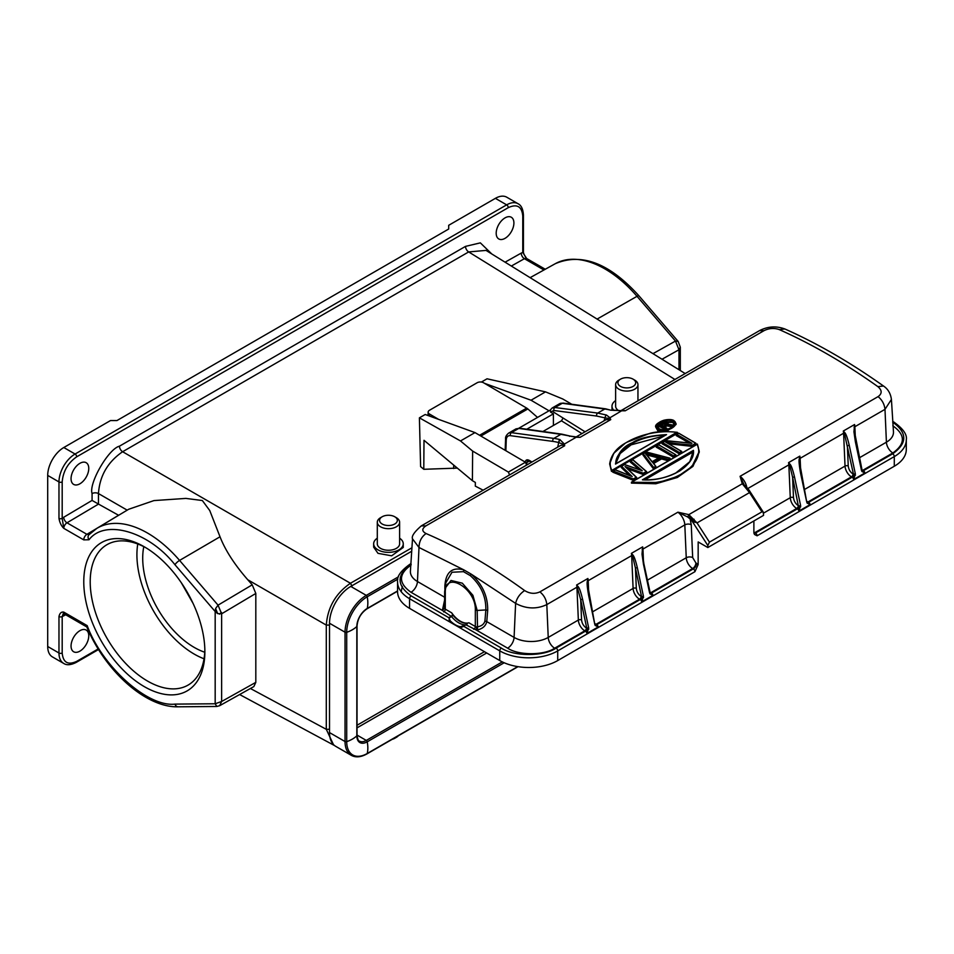 <?xml version="1.0" encoding="UTF-8"?>
<svg xmlns="http://www.w3.org/2000/svg" width="954" height="954" viewBox="0 0 954 954"><rect width="100%" height="100%" fill="white"/><g stroke="black" fill="none" stroke-linecap="round" stroke-linejoin="round"><path stroke-width="1.43" d="M144.328 686.653A85.633 49.441 60 0 1 83.773 581.773A85.633 49.441 60 0 1 144.328 546.821L144.328 546.821A85.633 49.441 60 0 1 204.871 651.689A85.633 49.441 60 0 1 144.328 686.653M145.962 547.787A81.078 46.806 -120 0 0 107.003 544.662A81.078 46.806 -120 0 0 94.577 609.63A81.078 46.806 -120 0 0 147.548 681.073A81.078 46.806 -120 0 0 188.081 685.091A81.078 46.806 -120 0 0 204.848 649.793M137.758 543.995A81.078 46.806 -120 0 0 194.246 654.11A81.078 46.806 -120 0 0 204.037 658.785M181.332 582.763L193.137 603.536M143.792 546.654A72.874 42.071 -120 0 0 194.246 647.42A72.874 42.071 -120 0 0 204.752 652.238M393.585 738.527A11.162 6.439 0 0 0 396.351 737.359A11.162 6.439 0 0 0 398.367 735.761M392.237 739.302A8.884 5.128 0 0 0 394.741 738.289L396.351 737.359M634.684 380.086L633.074 379.155L634.684 380.086A11.162 6.439 180 0 1 637.952 384.641A11.162 6.439 180 0 1 631.059 390.591A11.162 6.439 180 0 1 618.907 389.196A11.162 6.439 180 0 1 615.628 384.641A11.162 6.439 180 0 1 618.907 380.086L620.517 379.155A8.884 5.128 180 0 1 633.074 379.155L633.074 379.155A8.884 5.128 180 0 1 633.074 386.406A8.884 5.128 180 0 1 620.517 386.406A8.884 5.128 180 0 1 620.517 379.155M505.048 217.87A12.521 7.227 -60 0 1 511.308 217.25A12.521 7.227 -60 0 1 513.228 227.29A12.521 7.227 -60 0 1 505.048 238.333A12.521 7.227 -60 0 1 498.787 238.953A12.521 7.227 -60 0 1 496.867 228.912A12.521 7.227 -60 0 1 505.048 217.87M79.909 463.322A12.521 7.227 -60 0 1 86.17 462.702A12.521 7.227 -60 0 1 88.09 472.743A12.521 7.227 -60 0 1 79.909 483.785A12.521 7.227 -60 0 1 73.649 484.405A12.521 7.227 -60 0 1 71.729 474.365A12.521 7.227 -60 0 1 79.909 463.322M79.909 630.677A12.521 7.227 -60 0 1 86.17 630.057A12.521 7.227 -60 0 1 88.09 640.098A12.521 7.227 -60 0 1 79.909 651.141A12.521 7.227 -60 0 1 73.649 651.761A12.521 7.227 -60 0 1 71.729 641.72A12.521 7.227 -60 0 1 79.909 630.677M396.351 517.688L394.741 516.758A8.884 5.128 180 0 1 394.741 524.008A8.884 5.128 180 0 1 382.172 524.008A8.884 5.128 180 0 1 382.172 516.758A8.884 5.128 180 0 1 394.741 516.758L396.351 517.688A11.162 6.439 180 0 1 399.619 522.243A11.162 6.439 180 0 1 392.726 528.194A11.162 6.439 180 0 1 380.563 526.799A11.162 6.439 180 0 1 377.295 522.243A11.162 6.439 180 0 1 380.563 517.688L382.172 516.758M399.619 522.243L399.619 543.816A11.162 6.439 180 0 1 392.726 549.766A11.162 6.439 180 0 1 380.563 548.371A11.162 6.439 180 0 1 377.295 543.816L377.295 522.243M399.619 538.199A14.799 8.55 180 0 1 403.256 543.816A14.799 8.55 180 0 1 394.121 551.71A14.799 8.55 180 0 1 377.987 549.85A14.799 8.55 180 0 1 373.658 543.816A14.799 8.55 180 0 1 377.295 538.199M373.658 543.816L373.658 547.143L377.987 553.332L391.629 555.812L403.256 547.441L403.256 543.816M452.625 614.471L453.114 615.33A20.046 11.567 -120 0 0 459.971 621.352A20.046 11.567 -120 0 0 466.84 623.272L468.891 622.783A20.046 11.567 60 0 1 460.293 621.161A20.046 11.567 60 0 1 451.707 612.85L452.625 614.471A2.278 1.312 -60 0 1 451.206 616.272L448.785 617.667L411.186 595.916C396.411 585.362 396.411 574.809 411.186 564.279M660.275 457.109L652.023 461.879L645.274 453.198L660.275 457.109M549.969 410.244L518.916 428.167M603.858 420.952L605.23 417.935L596.679 416.051A2.278 1.693 -82.6 0 1 597.717 413.082L604.753 409.016L562.311 403.28A11.388 6.571 -120 0 0 559.497 403.769L552.116 408.026L554.954 407.525L597.717 413.082L606.47 415.026L609.94 417.757L610.739 419.629L606.1 419.653L576.168 436.932M515.983 428.883L519.668 428.227A2.278 1.705 98 0 0 518.773 428.418L515.983 428.883L508.601 433.152A11.388 6.571 60 0 1 511.416 432.663L553.857 438.399L560.904 434.332L518.773 428.418L511.416 432.663A2.278 1.693 -82.3 0 0 510.39 435.668A9.111 5.259 -120 0 0 506.252 439.913A2.278 1.371 -177.9 0 1 505.584 438.9L505.167 450.312M526.763 429.228L553.392 413.857L550.482 412.033L550.351 410.029M553.392 413.857L553.415 425.46M581.94 433.605L561.477 420.809L563.087 418.043L553.427 412.009M576.359 436.944L580.104 437.326L576.192 437.254L564.386 444.063L564.673 445.756L563.456 444.385L558.698 442.561L559.879 439.591L564.386 444.063A2.278 1.98 -12.5 0 0 563.456 444.385M425.866 525.904L421.286 525.892L560.105 445.756A11.388 6.571 -120 0 1 564.673 445.756L425.866 525.904C421.728 528.731 421.799 531.271 426.068 533.548C459.136 547.811 491.99 566.819 524.64 590.562C529.756 593.722 534.848 594.163 539.904 591.874L677.912 512.191L688.836 514.623L697.028 522.911L749.522 492.598L742.284 483.761L740.077 476.308L878.085 396.625C882.211 393.608 882.152 390.281 877.883 386.632C844.815 363.116 811.961 344.12 779.299 329.607C774.183 327.83 769.103 328.176 764.035 330.656L625.228 410.804L610.775 410.208L605.635 408.825A2.278 1.693 -82.3 0 0 604.753 409.016A91.095 52.589 -120 0 1 610.775 410.208M697.422 444.087L699.258 452.16L692.926 466.399L677.352 477.465L655.863 483.761L631.429 483.106L631.429 482.283L697.434 444.17L632.12 481.901C667.931 488.651 706.699 466.267 697.279 444.278L699.258 451.325L691.984 466.554L678.103 476.261L658.57 482.509L631.429 482.283M661.062 431.721L657.831 430.791L655.708 427.022L657.831 429.98L668.086 430.302L676.076 423.671L674.001 420.714M676.076 423.671L676.076 424.482L666.548 431.482M688.919 442.93A574.344 331.598 -120 0 0 676.255 435.596L676.255 434.774L690.899 443.3M692.21 446.389L692.21 445.566L695.967 443.395L695.967 444.218L692.21 446.389L668.766 443.777M665.82 440.796L691.972 443.336A575.703 332.386 -120 0 0 676.768 434.464L678.747 433.319A575.703 332.386 60 0 1 695.466 443.109L692.21 445.566L665.677 442.143A575.703 332.386 60 0 1 681.275 451.29L679.272 453.043L681.776 451.588L681.776 452.411L679.272 453.865A574.344 331.598 -120 0 0 662.064 443.777L662.064 442.966L679.272 453.043L679.272 453.865M673.429 457.228A574.344 331.598 -120 0 0 656.221 447.152L656.734 446.031L673.441 456.417L673.429 457.228L675.933 455.785L675.933 454.963L662.982 447.307M653.407 468.796L642.865 454.867L643.294 453.794L653.407 467.973L655.911 466.53L655.911 467.353L653.407 468.796L653.526 467.317L643.294 453.794L646.204 452.113M667.597 460.603L667.597 459.78L670.102 458.337L670.102 459.16L667.597 460.603L661.527 458.922L653.657 463.465M633.373 480.363L612.826 472.206L612.826 471.395L633.373 479.54L636.712 477.608L636.712 478.431L633.373 480.363L633.337 478.968L613.386 471.061L615.33 469.94M629.39 475.342L621.173 467.388L621.173 466.566L632.18 476.583L621.626 466.303L624.56 464.61L642.269 470.763L630.821 460.997L632.8 459.852L646.263 471.503L643.342 473.196L625.025 466.554L636.258 477.286L633.337 478.968M639.156 469.559L630.356 462.094L630.356 461.271L641.028 470.37M643.39 474.579L643.39 473.756L646.729 471.825L646.729 472.647L643.39 474.579L627.696 468.843M611.657 469.928C602.189 450.169 640.969 427.786 676.815 432.305L611.502 470.62L677.507 432.508L677.507 433.319L611.502 471.431L609.666 463.942L611.502 471.431M561.477 420.809L542.945 431.494M524.64 590.562C519.894 593.722 516.889 598.003 515.613 603.381C526.238 608.986 536.637 609.391 546.809 604.586L576.92 587.199A11.388 6.571 -120 0 0 576.633 584.993L578.005 586.483C579.305 587.676 580.831 591.957 582.584 599.303L588.69 627.947L586.972 633.444L598.241 626.933L595.189 625.442L594.807 624.405L588.701 595.773L587.902 578.482A11.388 6.571 60 0 1 588.189 580.688L631.679 555.586A11.388 6.571 -120 0 0 631.381 553.38L642.662 546.869L642.018 554.167L643.449 564.16L642.662 546.869A11.388 6.571 60 0 1 642.948 549.075L684.817 524.903A11.388 6.571 -120 0 0 677.912 512.191L687.703 517.008L688.836 514.623L690.279 518.475L692.64 521.087L697.028 522.911L709.454 542.146L761.948 511.833L763.26 512.095L763.558 515.375L707.832 547.536L698.173 541.955L698.149 564.577L694.929 571.684A2.278 1.312 -120 0 0 693.319 568.894L651.451 593.066A2.278 1.312 60 0 1 653.001 595.32L649.924 592.708L649.948 593.829L649.924 592.708M688.836 514.623L742.284 483.761L745.205 485.634L749.045 490.106L763.26 512.095M761.948 511.833L749.522 492.598L749.033 490.082L745.36 485.789M659.142 422.455L655.708 427.022C654.921 425.067 657.568 422.813 663.662 420.297C668.372 419.235 671.771 419.307 673.834 420.499L676.076 423.659M681.287 451.29L669.267 444.182M695.478 443.109L683.004 435.739M673.441 455.821L675.933 454.963L673.441 455.821A575.703 332.386 -120 0 0 656.734 446.031L658.725 444.886A575.703 332.386 60 0 1 675.432 454.664M653.18 462.917L655.911 466.53L653.526 467.317M646.287 452.065L670.102 458.337L667.597 459.78L661.527 458.099L661.527 458.922M643.342 473.196L626.134 467.472L636.712 477.608M632.8 459.852L646.729 471.825M624.536 443.837L613.827 453.245L609.666 463.942M445.542 586.782L444.886 585.816C445.84 572.054 452.16 566.748 463.871 569.896L471.061 574.046C482.378 584.158 487.911 596.274 487.685 610.417L486.767 621.614L514.087 637.415A24.148 13.952 0 0 0 548.228 637.439L578.351 620.052L576.92 587.199A2.278 1.24 177.5 0 1 577.623 586.913L578.005 586.483M421.286 525.892L421.286 525.892C414.31 531.986 411.377 536.303 412.51 538.843L418.997 547.489L463.871 569.896L463.477 571.673L470.262 575.608C480.911 585.1 486.099 596.548 485.836 609.94L477.179 610.453L472.898 595.296L462.32 583.192L451.015 580.461L444.886 588.558L445.303 592.72C444.409 569.872 476.237 588.272 475.33 610.083L475.319 626.504A2.278 1.312 0 0 0 476.606 626.873L477.155 626.85C481.353 626.253 483.94 624.345 484.918 621.137L486.767 621.614C485.801 625.872 482.736 628.626 477.572 629.902L477.179 610.453L475.33 610.083M878.085 396.625C882.092 399.905 884.394 404.138 884.99 409.338L891.418 399.464C890.642 393.501 887.995 389.017 883.499 386.012L877.883 386.632M743.774 484.024L740.077 476.308A11.388 6.571 60 0 1 746.755 487.148M673.655 420.511C681.001 425.067 666.655 433.378 658.081 429.527C650.771 425.09 665.081 416.803 673.655 420.511L673.655 420.511M679.284 452.446A575.703 332.386 -120 0 0 662.577 442.656L665.94 440.712M666.763 442.763L692.091 445.041M655.911 466.53L652.751 462.571L661.456 457.55L653.228 462.893M667.526 459.232L661.456 457.55M626.134 467.472L625.025 466.554L626.134 467.472M631.023 476.153L615.366 469.917M676.815 432.305L677.507 432.508L676.815 432.305M687.703 517.008L691.328 519.942L707.832 545.509L707.832 547.536M643.449 564.16L649.567 592.792L649.602 592.005L649.948 593.829L653.001 595.32L641.72 601.831L643.449 596.333L637.332 567.69C635.602 560.427 634.076 556.146 632.764 554.87L631.381 553.38L632.764 554.87M588.701 595.773C587.211 587.485 586.77 582.584 587.39 581.069L587.902 578.482L576.633 584.993L580.688 599.625L586.948 629.068L586.972 633.444A2.278 1.312 -120 0 0 585.422 631.19L556.11 648.112C543.792 656.638 513.681 656.626 501.363 648.088L463.751 626.325L460.043 627.899L499.753 650.866L499.741 660.538L409.564 608.366A40.998 23.695 180 0 1 397.556 591.599L397.568 581.94A40.998 23.695 0 0 0 409.564 598.707A2.278 1.312 -60 0 1 411.186 595.916M620.66 410.792L625.228 410.804A11.388 6.571 60 0 0 620.899 410.673L759.467 330.656L764.035 330.656M747.9 488.484L788.851 464.848A11.388 6.571 -120 0 0 788.553 462.642L789.936 464.133C791.236 465.325 792.762 469.595 794.503 476.952L800.621 505.584L798.903 511.082L810.173 504.583L807.12 503.092L806.738 502.054L800.621 473.422L799.834 456.131A11.388 6.571 60 0 1 800.12 458.337L843.598 433.235A11.388 6.571 -120 0 0 843.312 431.029L854.581 424.518L853.949 431.816L855.38 441.809L854.581 424.518A11.388 6.571 60 0 1 854.867 426.724L884.99 409.338L886.409 442.191A24.148 13.952 0 0 0 893.469 431.816L891.418 399.464M855.38 441.809L861.486 470.441L861.522 469.654L861.879 471.479L861.856 470.346L861.879 471.479L864.92 472.969L861.856 470.346M804.568 489.45L845.029 466.089L843.598 433.235A2.278 1.24 177.5 0 1 844.302 432.949L853.472 474.293L853.651 479.48L855.368 473.971L849.263 445.339C847.522 438.077 846.007 433.796 844.684 432.52L843.312 431.029L844.684 432.52M800.621 473.422C799.142 465.123 798.701 460.222 799.321 458.707L799.834 456.131L788.553 462.642L789.936 464.133M693.439 450.348C694.333 457.133 689.742 464.014 679.642 470.99C667.084 477.787 654.671 480.733 642.388 479.826L693.439 450.348L689.814 461.664L675.301 473.387M672.57 421.155C679.987 425.901 662.982 432.472 659.178 428.895C651.761 424.28 668.897 417.602 672.57 421.155L674.037 423.993L671.246 427.702M615.807 463.775L615.497 464.073C617.465 453.496 623.129 446.365 632.502 442.692C638.703 438.327 650.056 435.632 666.548 434.607L615.819 463.906C615.485 459.578 617.524 455.213 621.948 450.813L632.752 443.157C642.161 438.065 653.144 435.382 665.713 435.096L666.548 434.607L665.713 435.096M709.454 542.146L707.832 545.509M692.64 521.087L690.136 519.036L691.256 524.712L692.676 557.565A4.555 2.492 177.5 0 0 686.248 557.756L684.817 524.903A4.555 2.492 177.5 0 1 691.256 524.712M642.424 553.248L643.855 563.635L650.258 593.09M642.149 549.456L642.471 549.48A2.278 1.24 -2.5 0 1 642.948 549.075L643.497 561.87M592.637 611.8L633.098 588.439L631.679 555.586A2.278 1.24 177.5 0 1 632.371 555.3L635.436 568.012L637.332 567.69M636.318 588.344C636.723 591.79 638.333 594.485 641.136 596.417L641.72 601.831A2.278 1.312 -120 0 0 640.182 599.577L639.526 599.207A9.111 5.259 -120 0 1 633.098 588.439A2.278 1.24 177.5 0 1 636.318 588.344L635.436 568.012L641.553 596.655L643.449 596.333M595.69 624.858A2.278 1.312 120 0 0 596.691 624.679L640.182 599.577A2.278 1.312 -60 0 0 641.696 597.454L643.545 597.526M587.664 584.862L594.807 624.405M587.39 581.069L587.712 581.093A2.278 1.24 -2.5 0 1 588.189 580.688L588.749 593.483M595.189 625.442L595.177 624.31L595.189 625.442L595.177 624.31L598.241 626.933A2.278 1.312 60 0 0 596.691 624.679L596.047 624.31A9.111 5.259 60 0 1 595.189 623.749M595.213 623.892L595.511 624.703M588.785 629.139L586.948 629.068A2.278 1.312 120 0 1 585.422 631.19L584.778 630.821L554.656 648.207A9.111 5.259 60 0 1 548.228 637.439L546.809 604.586C546.308 599.494 544.007 595.248 539.904 591.874M588.69 627.947L586.388 628.03C583.586 626.098 581.976 623.403 581.57 619.957L580.688 599.625L582.584 599.303M445.864 582.727L451.981 572.245L463.477 571.673M444.624 599.959L442.382 610.429L411.019 592.279A9.111 5.259 120 0 0 417.458 581.523L444.624 597.24M554.656 648.207C543.995 655.529 518.308 655.517 507.647 648.171L476.284 630.034L477.572 629.902M854.343 430.898L862.189 470.739M854.068 427.094L854.39 427.118A2.278 1.24 -2.5 0 1 854.867 426.724L855.428 439.52M892.682 422.157C907.457 432.711 907.457 443.252 892.682 453.794L863.37 470.716A2.278 1.312 60 0 1 864.92 472.969L853.651 479.48A2.278 1.312 -120 0 0 852.101 477.227L851.457 476.845A9.111 5.259 -120 0 1 845.029 466.089A2.278 1.24 177.5 0 1 848.249 465.981L847.367 445.661L849.263 445.339M848.249 465.981C848.655 469.44 850.264 472.135 853.067 474.066L855.368 473.971M807.621 502.508A2.278 1.312 120 0 0 808.622 502.329L852.101 477.227A2.278 1.312 -60 0 0 853.627 475.104L855.464 475.175M799.595 462.511L806.738 502.054M799.321 458.707L799.643 458.731A2.278 1.24 -2.5 0 1 800.12 458.337L800.68 471.133M807.12 503.092L807.108 501.959L807.12 503.092L807.108 501.959L810.173 504.583A2.278 1.312 60 0 0 808.622 502.329L807.978 501.959A9.111 5.259 60 0 1 807.108 501.387M853.067 474.066A2.278 1.312 120 0 1 851.457 476.845L807.978 501.959A2.278 1.312 -60 0 1 807.37 502.162L807.43 502.353M800.716 506.789L798.868 506.717L798.903 511.082A2.278 1.312 -120 0 0 797.353 508.84L755.485 533.012A2.278 1.312 60 0 1 757.094 535.802L754.483 534.467L753.875 532.404L753.887 520.956M800.621 505.584L798.725 505.906L798.868 506.717A2.278 1.312 120 0 1 797.353 508.84L796.697 508.458L754.829 532.63A9.111 5.259 60 0 1 753.875 531.998M794.503 476.952L792.607 477.274L798.307 505.668C795.505 503.748 793.907 501.053 793.489 497.594L792.607 477.274L789.554 464.562A2.278 1.24 177.5 0 0 788.851 464.848L790.27 497.69A2.278 1.24 177.5 0 1 793.489 497.594M643.211 479.934L693.105 451.135L693.105 451.957L644.785 479.85M659.178 428.895L657.735 426.7L662.827 421.883L672.32 421.608L674.001 424.399M645.274 453.198L659.643 457.467L652.142 461.808L645.274 453.198M694.929 571.684L557.72 650.902L557.72 660.573L894.28 466.256A40.998 23.695 0 0 0 906.288 449.513L906.3 439.854A40.998 23.695 180 0 1 894.292 456.584L757.094 535.802M442.549 609.63L444.636 608.032L442.382 610.429L451.516 616.546L449.095 617.942L450.145 620.732L449.274 621.674L449.095 617.942M444.612 608.247L444.636 591.79L445.888 582.596M444.636 608.378L444.636 608.378A2.278 1.312 0 0 0 445.279 609.129L445.303 592.72L444.647 591.659L445.303 592.72M657.783 427.082L663.877 422.312L672.32 422.419M659.643 458.29L646.001 454.724M615.795 463.429L620.172 453.532L631.143 444.838L664.056 435.918M402.326 586.34L401.193 591.707M557.72 660.573A40.998 23.695 180 0 1 499.741 660.538M665.32 429.598A574.344 331.598 -120 0 0 659.166 426.402L659.667 425.257L665.797 429.538M663.912 426.855L666.953 425.102L671.354 425.842L672.606 425.114L671.354 426.653L666.953 425.913L664.771 427.177M666.953 425.913L666.846 424.566L663.376 426.569A575.703 332.386 60 0 1 666.345 428.131L666.87 428.418L665.797 429.038L666.87 428.418L666.607 429.395M463.441 626.241L465.862 624.846L460.46 626.706L460.043 627.899L409.564 598.707L409.564 608.366M668.182 424.244L668.158 423.171L667.24 424.16L672.606 425.114L671.246 425.293L671.354 426.653M667.776 422.908L667.752 424.327M664.509 422.634L663.471 423.075M671.246 425.293L666.846 424.566M664.652 422.527L666.655 422.324M664.115 422.896L666.464 422.694L666.858 424.053L663.054 426.39A575.703 332.386 -120 0 0 660.418 425.031L664.115 422.896L660.943 425.329M666.464 422.694A575.703 332.386 60 0 1 666.989 422.956L666.751 424.256M666.989 422.956L666.691 424.113M665.701 422.539L666.274 423.993A574.344 331.598 -120 0 1 666.631 424.172M664.902 422.622L666.274 423.993M661.814 425.639L664.354 423.373L665.665 423.874M664.354 424.172L665.033 423.934M570.611 436.181L576.562 436.956A2.278 0.608 -87.7 0 0 576.514 436.944L576.514 436.944A2.278 0.608 -87.7 0 0 576.192 437.254L560.904 434.332A2.278 1.705 98 0 1 561.799 434.142L570.611 436.181A2.278 1.586 107.6 0 0 569.562 436.336M576.562 436.956L580.104 437.326L610.739 419.629L608.735 418.377A2.278 1.956 -28.1 0 1 609.94 417.757L621.889 410.649M606.47 415.026A2.278 1.574 -72.8 0 0 605.23 417.935L608.735 418.377M457.312 468.104L423.779 469.296L420.607 466.613L419.402 417.84L460.496 440.951L472.635 451.075L472.409 480.697L424.005 440.307L423.779 469.296M612.027 410.113L611.991 406.213A14.799 8.55 180 0 1 615.628 400.597M89.557 534.264L86.921 534.323A4.555 2.635 -60 0 0 83.749 539.869L89.008 539.761C104.857 518.702 148.705 531.438 174.952 564.72L215.175 611.526L215.604 608.533L218.049 605.158L221.626 613.804L217.667 613.601L215.175 611.526L215.175 703.766L216.82 706.473L178.207 706.807A4.555 3.53 -90.5 0 1 174.952 704.112L215.175 703.766L221.626 701.488L219.658 705.698L253.859 686.57L255.815 682.36L221.626 701.488L221.626 613.804L255.815 593.448L255.815 682.36M662.028 359.229L678.974 349.76L675.492 341.067L678.151 341.425L680.309 347.208L680.309 370.534M678.974 349.76L678.974 369.711L678.974 349.76L680.309 347.232M526.238 258.152C524.14 254.909 523.197 252.703 523.424 251.534L523.424 251.534A2.278 1.312 180 0 1 522.768 252.464L526.656 258.51A4.555 2.635 120 0 0 524.414 258.701A4.555 2.671 60.7 0 1 521.242 253.096L522.768 252.464L522.768 216.009C521.85 206.434 517.02 203.643 508.267 207.65A2.278 1.312 -120 0 0 506.657 204.86L495.388 198.349L448.69 225.311L448.69 229.032L116.948 420.559L110.509 420.559L63.799 447.521A22.777 13.153 120 0 0 47.7 475.414L47.7 646.49A22.777 13.153 120 0 0 52.422 656.912L63.691 663.424A22.777 13.153 -60 0 1 58.969 653.001A2.278 1.312 0 0 0 62.189 653.001C63.107 662.577 67.937 665.367 76.69 661.361A2.278 1.312 60 0 1 76.213 662.41C70.846 665.093 66.673 665.427 63.691 663.424M65.719 614.781L62.189 616.546L63.799 612.134A4.555 2.635 120 0 0 64.753 614.221L64.109 614.042L64.705 613.792M83.749 539.869L63.799 528.361L62.189 518.368L63.715 517.259A4.555 2.588 -120.7 0 0 66.983 522.804A4.555 2.635 120 0 0 63.799 528.361C61.306 525.928 59.697 522.589 58.969 518.368A2.278 1.312 180 0 0 62.189 518.368L62.189 481.925A2.278 1.312 180 0 1 58.969 481.925L47.7 475.414M62.189 653.001L62.189 616.546A2.278 1.312 180 0 1 58.969 616.546C59.744 613.136 61.354 611.657 63.799 612.134L87.184 625.633L86.897 627.005M87.184 625.633C102.185 666.56 147.787 707.343 174.952 704.112M522.768 216.009A2.278 1.312 0 0 0 523.424 215.079C523.066 209.093 521.278 205.301 518.046 203.727L506.777 197.216A22.777 13.153 120 0 0 495.388 198.349M652.989 353.648L675.492 341.067L637.022 296.312L597.097 319.077L486.027 250.401L468.676 251.928L122.613 451.731C107.695 462.046 99.645 475.986 98.465 493.564L98.465 504.058L118.582 515.267L86.921 534.323L66.983 522.804L98.512 504.094M98.465 504.058L92.073 500.421L92.073 493.588C88.579 483.356 108.517 448.797 119.453 446.186L465.504 246.382L480.351 242.865L491.787 253.967M508.267 207.65L76.69 456.823C67.937 462.917 63.107 471.288 62.189 481.925M220.016 536.78L179.579 560.415A100.265 57.896 60 0 0 96.867 528.361L128.647 509.281L153.952 500.588L185.875 498.405L202.343 500.528L209.761 510.557L220.016 536.78C225.287 550.291 234.541 564.613 247.766 579.758L252.226 584.814L255.815 593.448M250.413 688.502L326.292 729.309L333.685 745.11L239.621 694.536M329.512 623.773L329.512 730.573M329.488 729.285L326.292 729.309L326.292 625.097C327.675 607.304 335.725 593.352 350.452 583.264L411.925 547.775M518.046 666.667L366.98 753.887C360.874 757.261 355.639 757.738 351.263 755.306L335.748 746.35A30.063 17.351 -60 0 1 329.512 732.577L345.038 741.544A1.371 0.787 0 0 0 346.707 741.663A30.063 17.351 0 0 0 356.832 735.82A1.371 0.787 0 0 0 356.832 734.997M486.695 652.989L357.034 727.854M329.512 732.577L329.512 623.248A30.063 17.351 -60 0 1 350.774 586.424L411.699 551.245M618.776 410.685A11.162 6.439 180 0 1 615.628 406.213L615.628 384.641M613.923 410.435A14.799 8.55 180 0 1 611.991 406.213M480.888 436.05L527.836 408.944A6.833 3.947 -120 0 0 526.668 408.097L483.583 382.781A4.555 2.647 0.4 0 0 477.143 382.745L429.479 410.268A4.555 2.647 0.4 0 0 428.143 412.128A4.555 2.647 0.4 0 0 429.479 414.024L429.467 416.039M438.53 419.331L429.479 414.024M527.836 408.944L537.519 417.423M460.496 440.951L474.997 432.591L425.198 414.501L419.402 417.84M428.119 414.74L427.249 415.24M484.525 383.329L531.032 400.227L545.533 391.867L487.041 378.798L481.376 382.065M545.533 391.867L562.812 399.01L571.72 404.246M474.997 432.591L525.451 462.225A21.859 12.629 60 0 1 526.596 465.099M531.032 400.227L549.015 410.792M483.141 490.189L475.307 486.123L475.342 482.426L472.409 480.697M472.635 451.075L508.375 472.075A21.859 12.629 60 0 1 509.531 474.949M525.451 462.225L508.375 472.075M444.862 588.713L444.886 585.816M505.858 450.717L506.252 439.913M605.635 408.825L563.182 403.101A2.278 1.693 -82.3 0 0 562.311 403.28L554.954 407.525A2.278 1.693 -82.6 0 0 553.916 410.494L550.482 412.033M531.974 461.998L529.231 460.365C526.835 459.208 525.511 459.947 525.237 462.559M510.39 435.668L552.831 441.392A88.817 51.277 -120 0 1 558.698 442.561L557.732 447.116M596.679 416.051L553.916 410.494M563.087 418.043L585.076 431.792M692.938 521.301L690.267 518.284M693.773 521.838L690.207 517.724M694.047 519.214L694.715 522.303M747.292 489.223L749.522 491.036M657.831 430.791L658.081 429.527M470.262 575.608L471.061 574.046L515.613 603.381L514.087 637.415A9.111 5.259 120 0 1 507.647 648.171M426.068 533.548C421.489 536.804 419.128 541.455 418.997 547.489L417.458 581.523A24.148 13.952 0 0 1 410.411 571.124L412.51 538.843M779.299 329.607L784.892 328.987C776.222 325.791 767.755 326.351 759.467 330.656M742.284 483.761L745.193 485.634M743.416 483.344L743.917 484.179M647.396 580.187L686.248 557.756A9.111 5.259 -120 0 0 692.676 568.524L650.795 592.696A9.111 5.259 60 0 1 649.936 592.136M859.315 457.837L886.409 442.191A9.111 5.259 60 0 0 892.837 452.959L862.726 470.346A9.111 5.259 60 0 1 861.867 469.773M763.546 513.121L790.27 497.69A9.111 5.259 -120 0 0 796.697 508.458A2.278 1.312 120 0 0 798.307 505.668M501.363 648.088A2.278 1.312 -60 0 0 499.753 650.866A40.998 23.695 180 0 0 557.72 650.902A2.278 1.312 -120 0 0 556.11 648.112M641.136 596.417A2.278 1.312 120 0 1 639.526 599.207L596.047 624.31A2.278 1.312 -60 0 1 595.439 624.524M586.388 628.03A2.278 1.312 120 0 1 584.778 630.821A9.111 5.259 -120 0 1 578.351 620.052A2.278 1.24 177.5 0 1 581.57 619.957M484.918 621.137L485.836 609.94L487.685 610.417M411.019 592.279C398.331 583.216 398.331 574.165 411.019 565.114M410.864 564.124A2.278 1.312 -120 0 0 410.041 564.16C400.752 570.79 396.59 576.717 397.568 581.94M526.799 464.98L526.763 462.559A1.085 0.644 180 0 1 525.666 462.714M529.899 460.758L529.231 460.365M529.613 460.913L526.763 462.559L527.669 460.496L531.712 462.141M892.837 425.782C905.537 434.845 905.537 443.908 892.837 452.959M892.682 453.794A2.278 1.312 60 0 1 894.292 456.584L894.28 466.256M698.149 564.577L695.895 562.943L692.676 557.565M650.449 593.245A2.278 1.312 -60 0 0 651.451 593.066L650.795 592.696A2.278 1.312 -60 0 1 650.199 592.911M696.539 563.325A4.555 2.623 -60 0 1 693.319 568.894L692.676 568.524A4.555 2.623 -60 0 0 695.895 562.943M467.591 623.129A2.278 1.312 120 0 1 466.172 624.93L476.284 630.034L476.606 626.873M444.636 608.032L444.647 591.921M862.368 470.894A2.278 1.312 -60 0 0 863.37 470.716L862.726 470.346A2.278 1.312 -60 0 1 862.13 470.56M753.91 533.012A4.555 2.623 -60 0 0 754.829 532.63L755.485 533.012A4.555 2.623 120 0 1 754.006 533.453M473.697 629.294A2.278 1.312 120 0 0 475.319 626.504L468.891 622.783M451.707 612.85L445.279 609.129A2.278 1.312 120 0 1 443.67 611.919M906.3 439.854C907.278 434.607 903.116 428.68 893.826 422.038A2.278 1.312 120 0 0 892.849 422.073M466.84 623.272A2.278 1.789 -93.4 0 1 465.862 624.846A20.952 12.092 60 0 1 451.516 616.546L453.114 615.33M460.46 626.706A20.952 12.092 60 0 1 450.145 620.732M663.698 422.932L659.667 425.257A575.703 332.386 -120 0 1 665.785 428.453M559.879 439.591A91.095 52.589 -120 0 0 553.857 438.399A2.278 1.693 -82.3 0 0 552.831 441.392M558.841 442.561A2.278 1.646 -74 0 1 560.07 439.639M119.453 446.186A4.555 2.635 60 0 0 122.613 451.731L350.452 583.264L352.026 586.042M674.919 379.465L468.676 251.928A4.555 2.635 60 0 1 465.504 246.382M484.453 651.689L357.034 725.255M215.604 608.533L217.667 613.601M219.456 614.161L221.507 612.444M63.715 615.914A4.555 2.671 60.7 0 1 64.347 614.066M76.69 661.361L98.214 648.935M89.008 539.761A4.555 3.661 -136.7 0 1 88.925 534.777L89.223 534.538M47.7 646.49L58.969 653.001L58.969 616.546M511.332 266.047L524.414 258.701L543.947 269.982M518.046 203.727A22.777 13.153 120 0 0 506.657 204.86L75.08 454.032L63.799 447.521M76.69 456.823A2.278 1.312 -120 0 0 75.08 454.032A22.777 13.153 120 0 0 58.969 481.925L58.969 518.368M638.965 295.847C609.534 263.232 581.642 252.512 555.3 263.686A100.265 57.896 -120 0 1 637.022 296.312A4.555 1.157 -40.7 0 1 638.965 295.847L678.151 341.425M63.715 517.259L92.073 500.421M505.071 262.183L521.242 253.096M127.192 510.151L98.465 493.564A4.555 2.635 0 0 0 92.073 493.588M252.226 584.814L218.049 605.158L179.579 560.415A4.555 1.157 139.3 0 0 174.952 564.72M247.766 579.758L326.292 625.097L329.488 625.085M351.263 755.306A30.063 17.351 -60 0 1 345.038 741.544L345.038 632.204A30.063 17.351 -60 0 1 366.288 595.379L398.438 576.824M366.98 753.887A1.371 0.787 -120 0 0 367.23 753.505A29.025 16.755 -60 0 1 346.707 741.663L346.707 632.323A29.025 16.755 -60 0 1 367.23 596.775L397.83 579.114M517.736 666.619L367.23 753.505A30.063 17.351 -120 0 0 367.23 741.818A14.704 8.491 -60 0 1 356.832 735.82L356.832 626.48A14.704 8.491 -60 0 1 367.23 608.461L397.556 590.955M504.177 662.756L367.23 741.818A1.371 0.787 -120 0 0 366.288 740.423A13.666 7.894 -60 0 1 359.467 741.103C358.537 741.389 357.726 739.493 357.034 735.403L357.034 626.062A1.371 0.787 0 0 0 356.856 625.681M502.305 661.897L366.288 740.423L357.034 735.081M350.774 586.424L366.288 595.379A1.371 0.787 60 0 1 367.23 596.775A30.063 17.351 60 0 1 367.23 608.461A1.371 0.787 60 0 1 366.551 608.879M329.512 623.248L345.038 632.204A1.371 0.787 0 0 0 346.707 632.323A30.063 17.351 0 0 0 356.832 626.48A1.371 0.787 0 0 0 357.034 626.062C357.655 618.764 360.97 613.028 366.98 608.843L397.556 591.194M479.576 435.274L526.668 408.097M453.663 468.521L453.687 465.075M637.952 384.641L637.952 400.811M784.892 328.987C817.65 343.547 850.515 362.556 883.499 386.012M697.398 444.087L631.62 482.056M691.34 443.193L665.868 440.641M665.856 440.653L662.219 442.751M666.441 442.453L681.645 451.385M676.41 434.559L678.759 433.199L695.824 443.193M675.802 454.76L658.725 444.767L656.376 446.126M669.863 458.135L646.24 451.981L642.996 453.842M653.132 462.762L655.851 466.375M631.417 476.177L615.342 469.809L612.993 471.169M625.907 467.162L636.628 477.441M630.487 461.068L632.836 459.709L646.633 471.646M621.304 466.363L624.524 464.515L641.47 470.382M677.221 432.305C664.878 431.101 655.493 431.53 649.078 433.617L627.064 442.179C616.833 447.462 611.037 454.736 609.666 464.014M410.888 563.671L410.041 564.16M807.382 502.186L807.144 501.53M642.889 479.779C668.659 480.971 692.365 467.532 693.141 452.303M674.037 424.816L674.037 423.993C674.335 426.056 667.156 432.007 659.357 428.871L657.735 426.7L657.735 427.511M652.119 461.712L645.894 453.699M659.834 457.24L652.107 461.7M665.975 434.821L615.712 463.835M693.141 452.065L693.141 452.876M893.826 422.038L892.813 421.453M667.8 422.658L664.568 422.479L659.333 425.341M663.734 426.641L666.703 428.203M667.526 424.136L672.308 424.9M666.548 424.256L663.054 426.283L660.776 425.102M552.116 408.026L549.802 410.566M519.668 428.227L561.799 434.142M505.584 438.9C505.274 437.063 506.276 435.143 508.601 433.152M621.257 410.661L611.776 410.053M563.182 403.101L559.497 403.769M76.213 662.41L98.572 649.507M64.753 614.221L86.802 626.957M86.766 626.873C105.226 671.199 145.986 707.808 178.207 706.807M526.656 258.51L545.259 269.255M219.67 705.686L216.82 706.473M523.424 251.534L523.424 215.079M96.867 528.361L88.925 534.777M334.556 745.539L333.673 745.11M555.3 263.686L530.114 277.662M685.175 373.551L596.763 318.886M428.143 412.128L428.119 415.55"/></g></svg>
